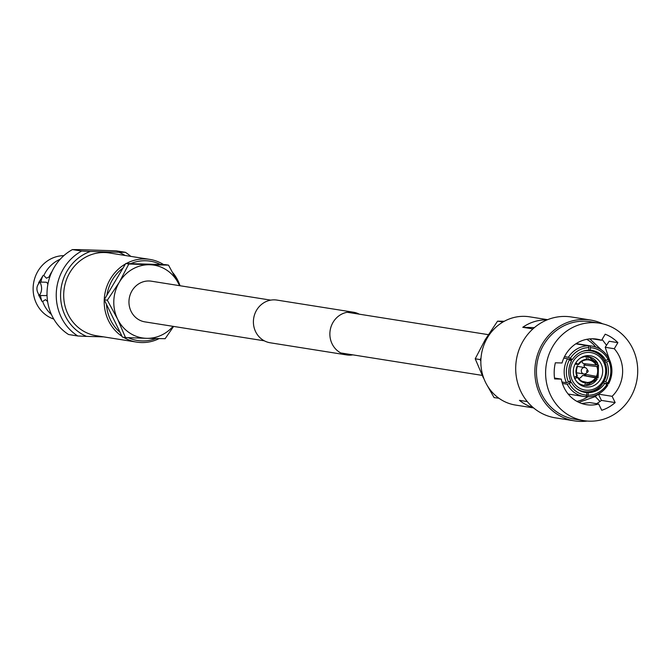 <?xml version="1.0" encoding="UTF-8"?>
<svg xmlns="http://www.w3.org/2000/svg" width="671" height="671" viewBox="0 0 671 671"><rect width="100%" height="100%" fill="white"/><g stroke="black" fill="none" stroke-linecap="round" stroke-linejoin="round"><path stroke-width="1.01" d="M264.307 340.818L144.944 321.879A20.591 19.182 -81 0 1 129.067 299.752A20.591 19.182 -81 0 1 149.105 280.981A20.591 19.182 -81 0 1 151.403 281.199L270.765 300.138M589.423 421.17A49.36 45.972 -81 0 1 583.929 420.658A49.36 45.972 -81 0 1 545.875 367.641A49.36 45.972 -81 0 1 593.902 322.65A49.36 45.972 -81 0 1 599.396 323.162A49.36 45.972 -81 0 1 637.45 376.171A49.36 45.972 -81 0 1 589.423 421.17M583.929 420.658L574.753 419.199A49.36 45.972 -81 0 1 536.699 366.19A49.36 45.972 -81 0 1 584.726 321.191A49.36 45.972 -81 0 1 590.22 321.703L599.396 323.162M587.242 421.053A51.063 47.557 -81 0 1 580.172 421.413A51.063 47.557 -81 0 1 574.485 420.876A51.063 47.557 -81 0 1 535.122 366.039A51.063 47.557 -81 0 1 584.802 319.488A51.063 47.557 -81 0 1 590.488 320.025A51.063 47.557 -81 0 1 602.667 323.808M574.485 420.876L555.336 417.84A51.063 47.557 -81 0 1 515.974 363.003A51.063 47.557 -81 0 1 565.653 316.452A51.063 47.557 -81 0 1 571.34 316.98L590.488 320.025M532.908 328.916L522.759 327.297A44.68 41.61 -81 0 1 547.016 319.916A44.68 41.61 -81 0 1 547.024 319.916M533.596 407.926L515.538 405.066A44.68 41.61 -81 0 1 481.09 357.081A44.68 41.61 -81 0 1 524.563 316.351A44.68 41.61 -81 0 1 529.545 316.813L547.603 319.681M533.126 407.532A44.68 41.61 -81 0 1 519.438 400.344L527.289 401.585M588.702 355.613A15.743 14.661 -81 0 1 590.463 355.773A15.743 14.661 -81 0 1 602.6 372.682A15.743 14.661 -81 0 1 587.276 387.033A15.743 14.661 -81 0 1 585.523 386.873A15.743 14.661 -81 0 1 573.386 369.964A15.743 14.661 -81 0 1 588.702 355.613M592.015 338.771L601.585 340.289L605.2 334.2A40.168 37.417 -81 0 1 617.882 342.646L614.267 348.735A33.189 30.916 -81 0 1 612.111 396.309L615.164 402.583A40.168 37.417 -81 0 1 601.744 410.283L598.691 404.001A33.189 30.916 -81 0 1 590.161 405.032A33.189 30.916 -81 0 1 586.462 404.688A33.189 30.916 -81 0 1 561.292 379.123L554.623 378.93A40.168 37.417 -81 0 1 555.353 362.793L562.03 362.986A33.189 30.916 -81 0 1 593.164 338.788A33.189 30.916 -81 0 1 596.863 339.132A33.189 30.916 -81 0 1 601.585 340.289M601.543 350.019L589.817 338.88M611.877 372.539L610.3 380.088M607.607 383.787L606.735 384.5M617.882 342.646L609.134 341.254L605.2 347.293L611.306 365.041M605.2 347.293L614.267 348.735M578.838 402.365L595.286 396.569L598.373 394.129L612.111 396.309M586.706 339.325A33.189 30.916 -81 0 1 595.731 347.041M587.838 396.813A33.189 30.916 -81 0 1 576.867 401.359M554.506 378.041L561.292 379.123M579.996 358.331A14.468 13.479 -81 0 1 586.018 356.595L584.038 356.284M586.798 359.765L588.383 359.899L587.603 356.645L584.483 356.15M584.508 367.498A10.468 9.746 -81 0 0 583.862 365.016L596.838 366.534L598.507 364.907L596.804 364.638M598.507 364.907L598.113 377.815L586.597 376.054L583.451 373.957A10.468 9.746 -81 0 0 583.493 373.881M578.93 378.629A10.468 9.746 -81 0 0 582.596 375.408L595.529 377.815L597.249 379.266L586.362 385.473L585.078 385.28M597.92 377.848L596.393 376.364L583.451 373.957M586.295 385.473L587.351 382.504L582.025 381.271M596.838 366.534A11.357 10.577 -81 0 1 596.393 376.364M595.529 377.815A11.357 10.577 -81 0 1 587.351 382.504M597.777 363.414L588.425 356.746A14.468 13.479 -81 0 1 597.777 363.414L596.108 365.041L583.133 363.523A10.468 9.746 -81 0 0 581.64 361.577M588.383 359.899A11.357 10.577 -81 0 1 596.108 365.041M586.018 356.595L586.798 359.849A11.357 10.577 -81 0 0 578.62 364.546L576.171 363.103M575.097 364.093L578.62 364.546M576.85 376.087A11.91 11.097 -81 0 1 577.32 365.703L577.756 365.989A11.357 10.577 -81 0 0 577.312 375.827L574.686 377.035M574.535 378.654L578.041 377.32L575.424 376.775M583.476 381.925L585.766 382.462L584.709 385.422A14.468 13.479 -81 0 1 583.887 385.322A14.468 13.479 -81 0 1 576.364 381.203M580.012 384.709L584.709 385.422M585.766 382.462A11.357 10.577 -81 0 1 584.6 382.26A11.357 10.577 -81 0 1 578.041 377.32M606.852 384.575L607.708 385.347C602.751 392.686 596.074 396.511 587.662 396.813L588.433 392.661A21.271 19.82 -81 0 0 604.848 383.242L606.852 384.575A23.829 22.193 -81 0 1 588.316 395.211M582.193 391.671L588.433 392.661M603.112 382.965L604.848 383.242M586.345 396.611L587.628 396.813M607.716 383.124L608.572 383.896C612.64 376.037 613 368.069 609.645 359.991L608.731 360.83A23.829 22.193 -81 0 1 607.716 383.124L605.712 381.791A21.271 19.82 -81 0 0 606.609 362.046L608.731 360.83M604.789 361.761L606.609 362.046M603.992 381.522L605.712 381.791M605.066 383.384L608.438 383.921M607.532 359.606L609.528 359.924M576.037 343.678L589.943 345.884L590.48 347.679A23.829 22.193 -81 0 1 608.001 359.337L608.916 358.499C605.091 351.596 599.455 347.469 591.99 346.11A25.532 23.779 -81 0 1 608.807 358.431M588.786 349.977L590.363 350.228A21.271 19.82 -81 0 1 591.939 350.413A21.271 19.82 -81 0 1 605.879 360.553L608.001 359.337M590.363 350.228L590.48 347.679M604.017 360.26L605.879 360.553M564.487 356.662L568.404 357.282L570.35 358.264A23.829 22.193 -81 0 1 588.886 347.637L588.358 345.833L575.777 343.846M568.085 358.926L572.355 359.597A21.271 19.82 -81 0 1 588.777 350.187L588.886 347.637M572.355 359.597L570.35 358.264M561.962 382.009L566.458 382.722L568.48 382.009A23.829 22.193 -81 0 1 569.494 359.715L567.54 358.733L563.783 358.129M568.48 382.009L570.602 380.793A21.271 19.82 -81 0 1 571.499 361.048L569.494 359.715M598.691 404.001L589.616 402.566L581.614 403.481M586.043 396.771A25.532 23.779 -81 0 1 583.988 396.536L586.06 396.771L586.731 395.169A23.829 22.193 -81 0 1 569.209 383.502L567.18 384.215L562.407 383.46M583.711 392.116L586.848 392.619A21.271 19.82 -81 0 1 585.271 392.434A21.271 19.82 -81 0 1 571.323 382.285L569.209 383.502M586.848 392.619L586.731 395.169M568.714 381.874L571.323 382.285M583.862 365.016L585.9 363.85M591.235 338.796L591.025 339.467M606.492 345.23L602.105 339.409M596.645 403.682L600.033 401.484L595.286 396.569M598.373 394.129L601.426 400.411L600.033 401.484M601.426 400.411L615.164 402.583M534.368 327.633L522.759 327.297M503.082 321.954L497.555 321.166L504.307 321.266M481.006 358.046L480.1 359.572L475.211 358.792L485.158 339.786L497.555 321.166M502.445 321.937L502.067 322.575M498.897 398.23L494.082 397.601L487.289 385.582M480.1 359.572L480.855 361.124M483.422 377.999L475.211 358.792M588.031 370.728L586.806 368.857A3.238 3.011 99 0 0 581.304 370.66A3.238 3.011 99 0 0 586.102 373.311L587.846 371.902A0.847 0.797 99 0 0 587.159 370.417A0.847 0.797 99 0 0 586.999 371.986A0.847 0.797 99 0 0 587.846 371.902M49.948 276.469L46.458 278.23L43.841 275.504A32.51 30.279 -81 0 1 60.231 259.216M51.457 314.556A32.51 30.279 -81 0 1 42.659 301.497L45.485 299.635L47.607 301.514M39.413 295.441C35.89 290.476 36.091 286.014 40.017 282.063C42.307 286.995 42.105 291.457 39.413 295.441L45.779 295.634A6.702 2.424 -88.4 0 0 47.029 294.745M47.867 284.403A6.702 2.424 -88.4 0 0 46.274 282.248A6.702 2.424 -88.4 0 0 46.156 282.231L40.017 282.063M155.949 338.545A40.176 37.425 -81 0 1 142.067 340.952A40.176 37.425 -81 0 1 128.27 337.681M120.134 332.439A40.176 37.425 -81 0 1 106.479 304.357M106.89 295.232A40.176 37.425 -81 0 1 123.061 267.997M130.652 263.653A40.176 37.425 -81 0 1 145.716 260.759A40.176 37.425 -81 0 1 160.478 264.5M159.111 338.603A41.879 39.01 -81 0 1 141.38 342.554A41.879 39.01 -81 0 1 136.716 342.118A41.879 39.01 -81 0 1 123.439 337.236M122.038 336.347A41.879 39.01 -81 0 1 104.24 299.752M104.24 299.702A41.879 39.01 -81 0 1 125.452 263.98M126.265 263.527A41.879 39.01 -81 0 1 145.179 258.964A41.879 39.01 -81 0 1 149.843 259.4A41.879 39.01 -81 0 1 163.623 264.592M136.716 342.118L96.213 335.693A41.879 39.01 -81 0 1 63.921 290.711A41.879 39.01 -81 0 1 104.668 252.531A41.879 39.01 -81 0 1 109.339 252.967L149.843 259.4M53.789 319.077A32.51 30.279 -81 0 1 33.55 283.347A32.51 30.279 -81 0 1 63.854 255.643M38.599 294.963L41.988 301.396L42.659 301.497M43.841 275.504L43.17 275.395L38.583 282.818M49.277 276.368A32.51 30.279 -81 0 1 52.019 271.503M72.434 249.587A48.58 45.251 -81 0 0 47.071 291.39A48.58 45.251 -81 0 0 68.576 334.519L77.786 335.986A48.58 45.251 -81 0 1 56.289 292.85A48.58 45.251 -81 0 1 81.644 251.055L72.434 249.587L78.784 249.612L116.133 250.837L125.351 252.296A48.58 45.251 -81 0 1 130.778 256.372M77.786 335.986L86.551 336.389A45.234 42.13 -81 0 1 60.616 293.135A45.234 42.13 -81 0 1 90.4 251.457L81.644 251.055M43.17 275.395A16.079 5.813 -88.4 0 0 40.881 282.088M40.503 295.483A16.079 5.813 -88.4 0 0 41.988 301.396M172.917 272.812A41.879 39.01 -81 0 1 180.054 285.745M173.596 326.425A41.879 39.01 -81 0 1 173.579 326.45L165.15 338.696L146.504 338.318A36.855 34.33 -81 0 1 117.593 319.077A36.855 34.33 -81 0 1 119.262 282.298L107.326 300.222L117.593 319.077L125.485 337.563L146.504 338.318A36.855 34.33 -81 0 0 173.059 326.332M103.669 336.876L86.551 336.389M125.351 252.296L119.002 252.271A45.234 42.13 -81 0 1 125.049 255.466M119.002 252.271L90.4 251.457M125.485 337.563L122.39 337.068L104.223 299.727L125.729 263.51L165.393 264.642L168.496 265.129L149.843 264.751A36.855 34.33 -81 0 1 178.754 283.992A36.855 34.33 -81 0 1 179.518 285.653M128.832 264.005L149.843 264.751A36.855 34.33 99 0 0 119.262 282.298L128.832 264.005L125.729 263.51M178.754 283.992L168.496 265.129M104.223 299.727L107.326 300.222M359.304 314.187A21.615 20.13 99 0 0 353.424 312.216A21.615 20.13 99 0 0 351.017 311.998A21.615 20.13 99 0 0 329.989 331.7A21.615 20.13 99 0 0 346.647 354.917A21.615 20.13 99 0 0 349.054 355.135A21.615 20.13 99 0 0 352.854 354.867M353.424 312.216L276.964 300.088A21.615 20.13 99 0 0 274.556 299.862A21.615 20.13 99 0 0 253.521 319.564A21.615 20.13 99 0 0 270.187 342.78L346.647 354.917M587.133 390.254A18.964 17.664 -81 0 1 570.316 370.82A18.964 17.664 -81 0 1 588.853 352.401A18.964 17.664 -81 0 1 605.67 371.826A18.964 17.664 -81 0 1 587.133 390.254M581.992 351.554A20.667 19.249 -81 0 1 588.324 350.606A20.667 19.249 -81 0 1 591.478 350.975A20.667 19.249 -81 0 1 606.509 373.47A20.667 19.249 -81 0 1 586.454 391.856A20.667 19.249 -81 0 1 585.003 391.755A20.667 19.249 -81 0 1 576.163 388.266M570.845 382.21A20.667 19.249 -81 0 1 570.216 381.011M571.013 360.73A20.667 19.249 -81 0 1 571.767 359.505M587.603 356.645A14.468 13.479 -81 0 1 588.425 356.746L584.55 356.133M597.056 379.3A14.468 13.479 -81 0 1 586.42 385.464M597.299 366.265A11.91 11.097 -81 0 1 596.829 376.657M595.965 378.108A11.91 11.097 -81 0 1 587.326 383.066M588.408 359.346A11.91 11.097 -81 0 1 596.569 364.772M578.184 364.252A11.91 11.097 -81 0 1 586.823 359.295M585.741 383.015A11.91 11.097 -81 0 1 577.572 377.58M607.582 385.364A25.532 23.779 -81 0 1 587.704 396.813M609.62 360.134A25.532 23.779 -81 0 1 608.522 383.77M589.943 345.884A25.532 23.779 -81 0 1 591.99 346.11L576.154 343.594M568.404 357.282A25.532 23.779 -81 0 1 588.358 345.833M566.458 382.722A25.532 23.779 -81 0 1 567.54 358.733M568.152 394.028L583.988 396.536A25.532 23.779 -81 0 1 567.18 384.215M340.767 352.946L482.164 375.383M347.226 312.267L488.312 334.653M581.321 391.352L586.471 391.856C609.402 393.843 614.233 354.347 591.478 350.975L587.855 350.22M576.548 372.782L583.812 373.94M577.563 366.4L584.827 367.549"/></g></svg>
